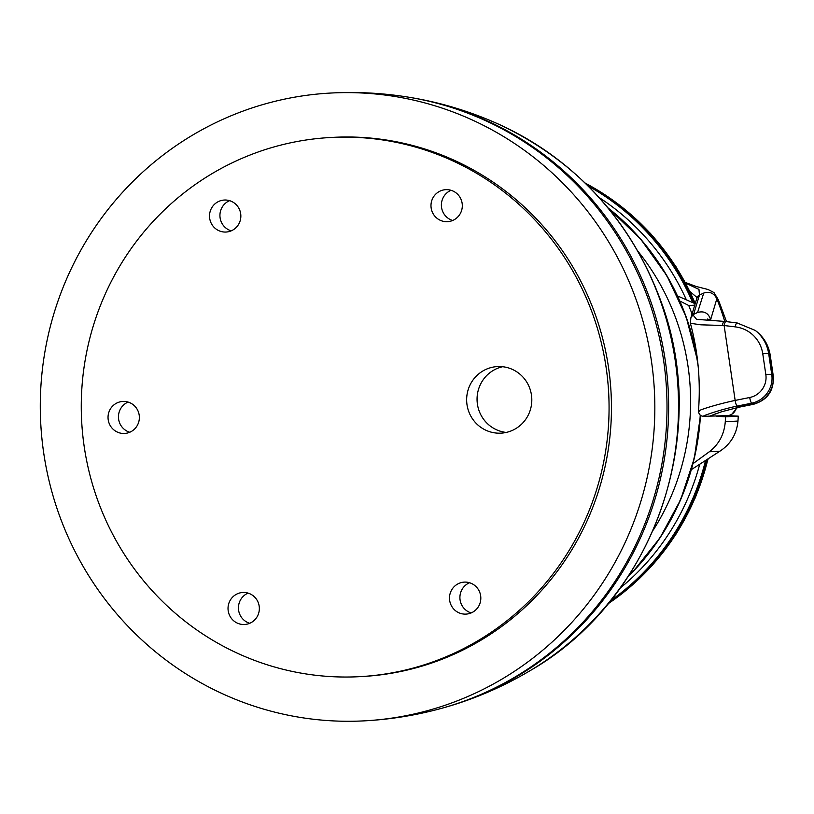 <?xml version="1.0" encoding="UTF-8"?>
<svg xmlns="http://www.w3.org/2000/svg" width="814" height="814" viewBox="0 0 814 814"><rect width="100%" height="100%" fill="white"/><g stroke="black" fill="none" stroke-linecap="round" stroke-linejoin="round"><path stroke-width="1.22" d="M231.196 230.85A16.026 15.659 86.9 0 1 229.568 200.671M224.43 200.03A16.026 15.659 86.9 0 1 240.832 215.252A16.026 15.659 86.9 0 1 226.048 232.041A16.026 15.659 86.9 0 1 209.544 216.88A16.026 15.659 86.9 0 1 224.318 200.041A16.026 15.659 86.9 0 1 224.43 200.03M249.705 623.29A16.026 15.659 86.9 0 1 248.077 593.111M242.938 592.48A16.026 15.659 86.9 0 1 259.33 607.692A16.026 15.659 86.9 0 1 244.556 624.491A16.026 15.659 86.9 0 1 228.052 609.33A16.026 15.659 86.9 0 1 242.826 592.48A16.026 15.659 86.9 0 1 242.938 592.48M452.665 220.482A16.026 15.659 86.9 0 1 451.037 190.293M445.889 189.662A16.026 15.659 86.9 0 1 462.291 204.874A16.026 15.659 86.9 0 1 447.507 221.673A16.026 15.659 86.9 0 1 431.003 206.512A16.026 15.659 86.9 0 1 445.787 189.662A16.026 15.659 86.9 0 1 445.889 189.662M471.174 612.922A16.026 15.659 86.9 0 1 469.546 582.743M464.397 582.102A16.026 15.659 86.9 0 1 480.799 597.323A16.026 15.659 86.9 0 1 466.015 614.112A16.026 15.659 86.9 0 1 449.511 598.951A16.026 15.659 86.9 0 1 464.295 582.112A16.026 15.659 86.9 0 1 464.397 582.102M129.721 432.254A16.026 15.659 86.9 0 1 128.093 402.075M122.945 401.444A16.026 15.659 86.9 0 1 139.347 416.656A16.026 15.659 86.9 0 1 124.573 433.455A16.026 15.659 86.9 0 1 108.059 418.294A16.026 15.659 86.9 0 1 122.843 401.444A16.026 15.659 86.9 0 1 122.945 401.444M506.206 432.438A33.333 32.58 86.9 0 1 477.106 401.058A33.333 32.58 86.9 0 1 502.655 366.717M497.659 366.565A33.333 32.58 86.9 0 1 531.766 398.219A33.333 32.58 86.9 0 1 501.027 433.15A33.333 32.58 86.9 0 1 466.697 401.617A33.333 32.58 86.9 0 1 497.435 366.575A33.333 32.58 86.9 0 1 497.659 366.565M587.667 185.5A244.088 238.573 86.9 0 1 693.08 302.788M705.891 460.215A244.088 238.573 86.9 0 1 610.113 601.251M362.372 720.95A314.357 307.254 86.9 0 1 40.7 422.517A314.357 307.254 86.9 0 1 330.423 93.061A314.357 307.254 86.9 0 1 654.487 392.572A314.357 307.254 86.9 0 1 364.509 720.848A314.357 307.254 86.9 0 1 362.372 720.95M359.727 676.658L362.118 676.526A269.973 263.878 -93.1 0 0 611.06 392.714A269.973 263.878 -93.1 0 0 333.007 137.363L330.616 137.495A269.973 263.878 86.9 0 1 608.669 392.847A269.973 263.878 86.9 0 1 359.727 676.658A269.973 263.878 86.9 0 1 141.351 578.042A269.973 263.878 86.9 0 1 121.958 550.529A269.973 263.878 86.9 0 1 330.616 137.495M364.509 720.848C389.672 719.484 414.468 715.557 438.899 709.065A312.963 305.901 -93.1 0 0 666.656 391.9A312.963 305.901 -93.1 0 0 405.85 96.754C380.85 92.918 355.779 91.687 330.616 93.05M411.619 97.7A312.505 305.443 86.9 0 1 417.409 98.718A312.505 305.443 86.9 0 1 668.284 391.809A312.505 305.443 86.9 0 1 450.183 705.86A312.505 305.443 86.9 0 1 444.546 707.498M736.232 407.773A9.86 9.636 -93.1 0 1 727.319 415.639A9.86 9.636 -93.1 0 0 727.319 415.639L738.257 416.137L737.983 421.052C736.721 434.045 730.687 444.098 719.871 451.21L691.371 469.627M716.544 416.229L725.559 416.819L725.274 421.744C724.246 434.361 718.915 444.373 709.279 451.78L692.979 463.685M694.902 305.179L688.746 305.504A249.023 243.396 86.9 0 1 692.093 314.204M677.523 295.93L695.309 303.764A244.088 238.573 -93.1 0 0 585.286 183.16M725.559 416.819L738.257 416.137M688.746 305.504L679.832 301.027M724.765 321.449A268.64 262.566 -93.1 0 0 716.829 298.809C713.99 293.101 709.625 291.188 703.723 293.071L699.46 295.055L698.961 289.408L685.673 283.15M703.723 293.071L697.588 312.474C704.11 310.673 708.465 313.064 710.653 319.637L716.829 298.809M738.267 407.061A9.86 2.066 78.7 0 0 738.807 407.244L753.388 404.324A9.86 2.066 -101.3 0 1 752.848 404.151L738.267 407.061L737.057 406.105C719.82 409.635 698.85 417.104 703.998 416.3L703.235 416.32C700.345 416.005 698.758 414.214 698.473 410.958C700.773 380.871 698.076 351.648 690.384 323.28L700.864 324.817L724.134 325.529L735.154 400.417C715.557 404.558 694.871 411.274 699.45 411.172M722.425 325.386A4.935 1.506 -83.5 0 1 724.379 321.398L696.57 319.353L693.294 315.303L699.328 295.533A4.935 4.691 -164.7 0 0 696.784 298.565M689.997 291.595L697.059 297.527M716.157 413.634L708.618 416.595M697.588 312.474L693.589 314.397A4.935 4.67 18.5 0 0 691.117 317.165M588.064 185.897A244.088 238.573 86.9 0 1 692.724 302.625M705.555 460.439A244.088 238.573 86.9 0 1 610.469 600.803M417.399 98.718C446.031 104.039 473.768 112.831 500.61 125.091A307.183 300.244 86.9 0 1 678.184 391.239A307.183 300.244 86.9 0 1 530.077 670.685C504.7 685.754 478.072 697.486 450.183 705.86M709.279 451.78L719.871 451.21M725.274 421.744L737.983 421.052M753.388 404.324C767.419 400.142 774.063 390.751 773.3 376.149A9.86 2.289 171.6 0 0 773.005 375.702A24.654 23.423 128.1 0 1 752.848 404.151L751.637 403.195L737.057 406.105A4.935 1.028 -101.3 0 1 735.154 400.417L749.725 397.497A4.935 1.028 -101.3 0 0 751.637 403.195A24.654 23.423 -51.9 0 0 771.784 374.745A4.935 1.14 171.6 0 0 765.852 374.745A19.729 18.732 128.1 0 1 749.725 397.497M773.3 376.149L770.237 355.301A9.86 2.289 171.6 0 0 769.932 354.853L773.005 375.702L771.784 374.745L768.721 353.897A4.935 1.14 171.6 0 0 762.779 353.887L765.852 374.745M737.27 323.016A4.935 1.333 96.9 0 0 737.067 322.924A4.935 1.333 96.9 0 0 735.256 326.872A34.514 32.794 128.1 0 1 762.779 353.887M770.237 355.301C768.67 345.502 764.081 337.525 756.46 331.369A39.448 37.475 128.1 0 1 769.932 354.853L768.721 353.897A39.448 37.475 -51.9 0 0 755.25 330.423L737.067 322.924L725.935 321.581A4.935 1.333 96.9 0 0 724.134 325.529L735.256 326.872M726.139 321.672A4.935 1.333 96.9 0 0 725.946 321.581L724.389 321.398A4.935 1.506 -83.5 0 1 724.429 321.408M693.294 315.303A4.935 4.67 -161.5 0 0 690.791 318.162M696.906 298.097A4.935 4.691 15.2 0 1 696.926 298.036A4.935 4.691 15.2 0 1 699.46 295.055L699.328 295.533M607.997 603.825A244.088 238.573 -93.1 0 0 707.966 458.882M694.657 303.48A244.088 238.573 -93.1 0 0 585.968 183.832M608.618 603.093A244.088 238.573 -93.1 0 0 707.356 459.269M700.457 415.323A244.088 238.573 86.9 0 1 628.103 576.627M608.2 208.038A244.088 238.573 86.9 0 1 697.71 361.894M700.233 415.15A244.088 238.573 86.9 0 1 628.51 576.007M608.669 208.608A244.088 238.573 86.9 0 1 698.198 366.687M638.227 251.628A235.938 230.606 86.9 0 1 690.333 390.089A235.938 230.606 86.9 0 1 653.266 530.056M676.108 363.654A224.745 219.668 86.9 0 1 678.988 390.618A224.745 219.668 86.9 0 1 678.866 414.611M599.135 197.527A240.588 235.154 86.9 0 1 686.385 299.837M699.735 464.204A240.588 235.154 86.9 0 1 620.227 588.054M500.61 125.091C577.594 161.945 631.074 220.767 661.049 301.556C711.436 435.836 653.459 600.111 530.077 670.685M696.926 298.036L690.842 317.999M690.384 323.27L690.852 317.959M696.947 297.985L697.12 297.232L697.232 297.934M703.143 416.32L727.319 415.639M713.268 414.804L721.346 411.843L738.807 407.244M711.721 320.39L707.498 319.037L708.628 320.177M685.296 282.438L696.316 286.518L708.017 289.489L713.959 292.541L718.304 299.694L726.515 321.652M728.937 415.689L731.155 415.038L737.352 407.539M756.46 331.369L755.25 330.423M695.4 303.469L675.895 266.504L650.498 233.476L619.942 205.372L585.134 183.018M607.865 603.988L622.608 593.233L652.055 565.638L676.566 533.404L695.461 497.425L708.211 458.72M697.578 360.765L686.141 316.809L666.931 275.763L640.628 239.051L608.129 207.946M628.042 576.729L632.905 571.794L659.9 538.034L680.575 499.867L694.25 458.536L700.508 415.354"/></g></svg>
